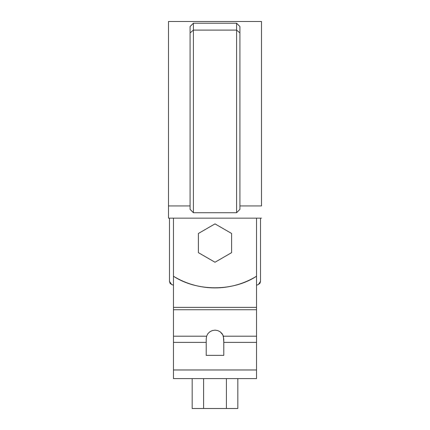 <?xml version="1.0" encoding="UTF-8"?>
<svg xmlns="http://www.w3.org/2000/svg" width="430" height="430" viewBox="0 0 430 430"><rect width="100%" height="100%" fill="white"/><g stroke="black" fill="none" stroke-linecap="round" stroke-linejoin="round"><path stroke-width="0.64" d="M256.527 218.15L256.527 276.243C250.271 280.059 243.617 282.956 236.564 284.94C229.512 286.917 222.326 287.912 215 287.912C207.674 287.912 200.487 286.917 193.435 284.94C186.383 282.956 179.729 280.059 173.473 276.243L173.473 218.15L173.473 276.243C196.897 291.626 233.103 291.626 256.527 276.243L256.527 218.15M168.49 205.938L168.49 21.5L168.49 205.938L190.087 205.938L168.49 205.938L168.49 218.15L168.49 21.5L261.51 21.5L261.51 205.938L239.913 205.938L261.51 205.938L261.51 21.5L261.51 205.938M168.49 218.15L261.51 218.15L168.49 218.15M239.913 209.34L236.591 212.732L193.409 212.732L190.087 209.34L193.409 212.732L236.591 212.732L239.913 209.34L239.913 32.916L239.913 209.34M239.913 26.552L239.531 26.149L239.913 26.552L239.913 32.916L236.591 30.1L236.591 212.732L236.591 30.1L239.913 32.916L239.913 26.552L236.591 23.209L193.409 23.209L236.591 23.209L236.591 30.1L193.409 30.1L236.591 30.1L236.591 23.209L239.913 26.552M190.469 26.149L190.087 26.552L190.469 26.149L190.087 26.552L190.087 209.34L190.087 32.916L193.409 30.1L193.409 212.732L193.409 30.1L190.087 32.916L190.087 26.552L193.409 23.209L193.409 30.1L193.409 23.209L190.469 26.149M256.527 378.604L256.527 276.243L256.527 307.359L173.473 307.359L173.473 227.448L173.473 307.359L256.527 307.359L256.527 309.734L173.473 309.734L173.473 307.359L173.473 336.195L173.473 309.734L256.527 309.734L256.527 336.195L223.406 336.195L256.527 336.195L256.527 342.377L223.804 342.377L223.804 355.347L206.196 355.347L206.223 339.012L206.594 336.195L173.473 336.195L173.473 342.377L173.473 336.195L206.594 336.195L207.824 333.761L209.775 331.826L212.253 330.579L215 330.149L217.747 330.579L220.225 331.826L222.176 333.761L223.406 336.195L223.804 342.377L256.527 342.377L256.527 369.967L173.473 369.967L173.473 342.377L206.196 342.377L173.473 342.377L173.473 369.967L256.527 369.967L256.527 378.604L173.473 378.604L173.473 369.967L173.473 378.604L256.527 378.604M215 378.604L239.913 378.604L215 378.604M223.804 355.347L206.196 355.347L206.223 339.012L206.594 336.195L207.824 333.761L209.775 331.826L212.253 330.579L215 330.149L217.747 330.579L220.225 331.826L222.891 334.932L223.777 339.007L223.804 355.347M203.589 378.604L203.589 408.5L237.822 408.5L192.178 408.5L203.589 408.5L203.589 378.604M226.411 378.604L226.411 408.5L226.411 378.604M192.178 378.604L192.178 408.5L192.178 378.604M237.822 378.604L237.822 408.5L237.822 378.604M171.618 284.51L170.07 283.289L171.618 284.51L173.473 285.208L171.618 284.51L169.49 281.408L170.07 283.289M259.93 283.289L258.382 284.51L259.93 283.289L260.51 281.408L260.51 218.15L260.51 281.408L258.382 284.51L256.527 285.208L258.382 284.51M169.49 218.15L169.49 281.408L169.49 218.15M231.609 233.474L231.609 252.652L215 262.241L198.391 252.652L198.391 233.474L215 223.885L231.609 233.474L231.609 252.652L215 262.241L198.391 252.652L198.391 233.474L215 223.885L231.609 233.474"/></g></svg>
